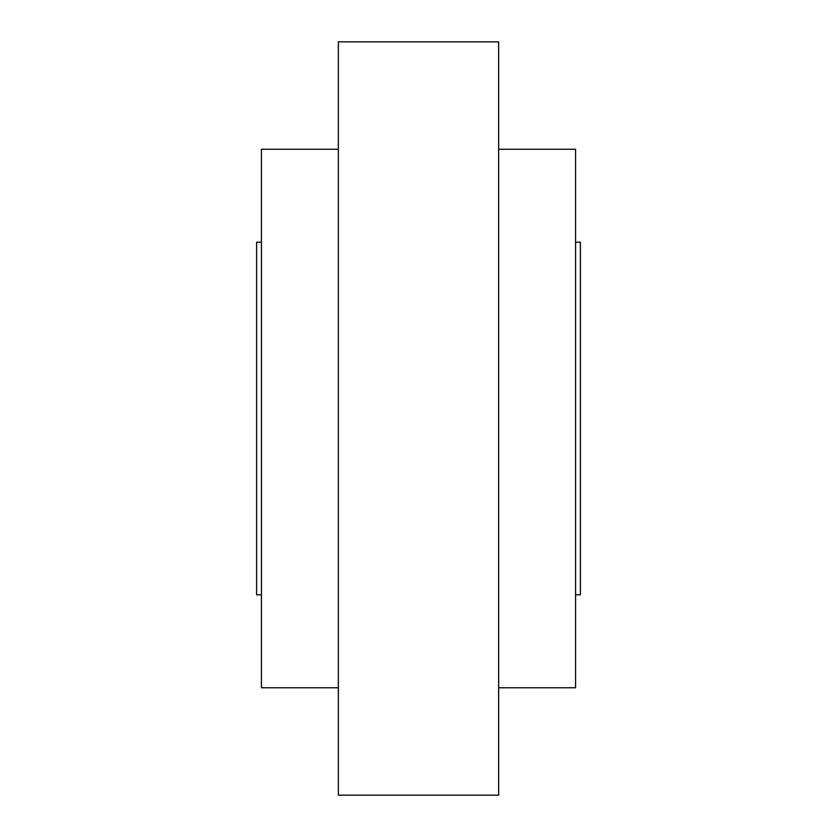 <?xml version="1.0" encoding="UTF-8"?>
<svg xmlns="http://www.w3.org/2000/svg" width="837" height="837" viewBox="0 0 837 837"><rect width="100%" height="100%" fill="white"/><g stroke="black" fill="none" stroke-linecap="round" stroke-linejoin="round"><path stroke-width="1.26" d="M338.357 418.5L338.357 795.15L498.643 795.15L498.643 41.85L338.357 41.85L338.357 418.5M338.357 149.237L261.426 149.237L261.426 687.763L338.357 687.763M498.643 687.763L575.574 687.763L575.574 149.237L498.643 149.237M261.426 242.196L256.624 242.196L256.624 594.804L261.426 594.804M575.574 594.804L580.376 594.804L580.376 242.196L575.574 242.196"/></g></svg>
